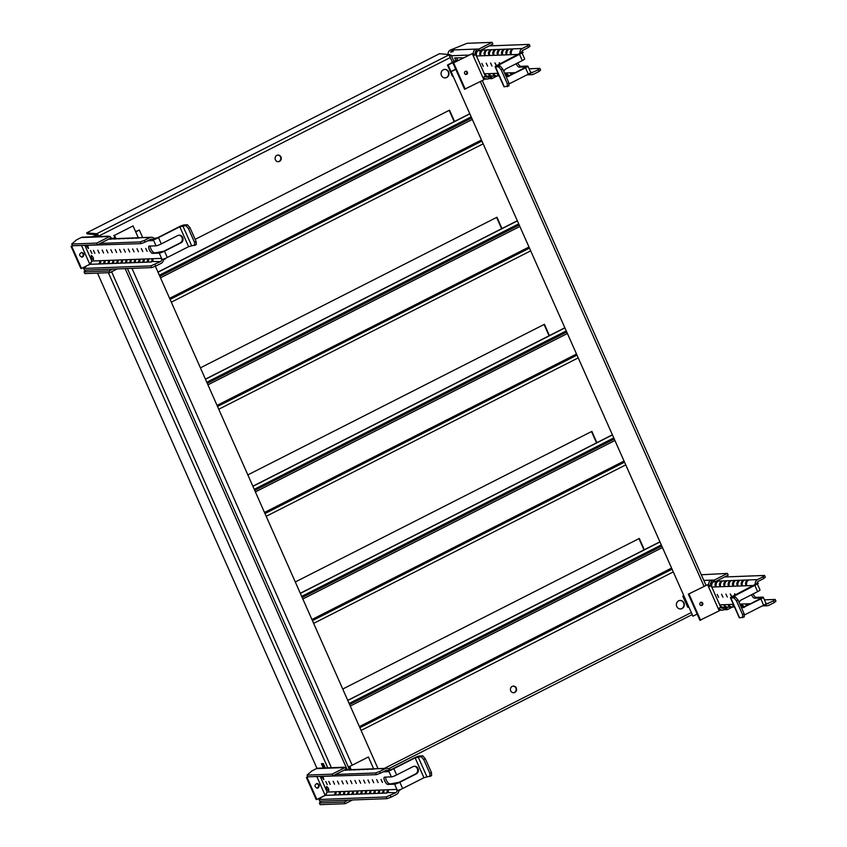<?xml version="1.0" encoding="UTF-8"?>
<svg xmlns="http://www.w3.org/2000/svg" width="847" height="847" viewBox="0 0 847 847"><rect width="100%" height="100%" fill="white"/><g stroke="black" fill="none" stroke-linecap="round" stroke-linejoin="round"><path stroke-width="1.27" d="M154.842 239.447L156.43 238.642L153.233 239.51L156.039 245.821L149.22 246.085A4.023 1.366 63.1 0 0 149.019 246.128A4.023 1.366 63.1 0 0 149.485 250.056A4.023 1.366 63.1 0 0 152.449 253.359L159.257 253.105A4.351 0.635 156.1 0 0 164.519 251.188L167.304 257.477A4.351 0.635 156.1 0 1 162.052 259.394L162.095 259.394M164.519 251.188L180.919 242.856A4.023 3.737 87.8 0 0 179.162 235.191A4.023 3.737 87.8 0 0 177.701 235.572L161.29 243.904A4.351 0.635 -23.9 0 1 156.039 245.821M152.449 253.359L163.82 251.21L180.231 242.877A4.023 3.737 87.8 0 0 178.812 235.222M159.257 253.105L162.052 259.394L163.799 259.68L162.073 259.743L161.459 258.377L152.259 258.727L151.962 259.711A2.467 2.287 -92.2 0 1 151.306 261.522L150.946 262.072M87.834 245.641L88.448 248.573L86.214 245.704M90.491 250.49L91.9 253.465L90.491 250.49M93.445 250.373L94.864 253.348L93.445 250.373M97.807 250.204L99.215 253.189L97.807 250.204M123.927 249.219L125.345 252.194L123.927 249.219M128.278 249.05L129.697 252.025L128.278 249.05M132.64 248.891L134.048 251.866L132.64 248.891M136.992 248.722L138.4 251.697L136.992 248.722M145.695 248.393L147.113 251.368L145.695 248.393M141.343 248.552L142.762 251.538L141.343 248.552M91.36 255.466C93.001 256.673 93.678 258.091 93.382 259.711C91.751 258.79 91.031 257.393 91.243 255.487L91.36 255.466M119.575 249.378L120.983 252.364L119.575 249.378M115.224 249.547L116.632 252.522L115.224 249.547M110.862 249.717L112.28 252.692L110.862 249.717M106.51 249.876L107.929 252.851L106.51 249.876M102.159 250.045L103.567 253.02L102.159 250.045M154.694 239.119L152.958 239.193L154.546 238.378L157.807 237.636L179.098 226.827A4.351 0.635 -23.9 0 1 184.35 224.91L187.441 224.794L185.853 225.598L179.797 226.795L158.505 237.615A4.351 0.635 156.1 0 1 156.399 238.568M135.605 231.655L139.321 230.013L142.677 237.584A4.351 4.055 87.8 0 0 142.444 237.594L149.75 237.668L144.297 240.442L145.059 242.147L150.512 239.383A2.467 2.287 -92.2 0 1 153.561 240.559L152.958 239.193M164.911 258.557L165.398 258.875L163.799 259.68M154.038 252.554A4.023 1.366 63.1 0 1 151.539 250.119A4.023 1.366 63.1 0 1 150.247 246.043M163.662 259.351L165.25 258.547M90.534 263.872L91.825 261.014L85.06 245.746M72.927 245.736L71.751 246.339L81.545 268.435L89.803 264.243L81.661 245.874M81.545 268.435L80.846 268.467L71.053 246.361L72.461 245.651M71.751 246.339L71.053 246.361M81.376 252.448C83.588 253.518 83.821 255.011 82.064 256.937L81.545 257.117M82.762 256.906L81.894 257.128C78.94 255.646 78.887 254.079 81.714 252.395C84.234 253.264 84.584 254.767 82.762 256.906M149.75 237.668A4.351 4.055 -92.2 0 1 154.313 238.505M144.297 240.442L140.253 241.914L100.221 243.428M145.059 242.147L141.015 243.629L140.253 241.914M141.015 243.629L73.604 245.715M135.965 238.261L141.396 237.636A4.351 4.055 -92.2 0 1 142.137 237.636M131.613 238.42L137.045 237.806A4.351 4.055 -92.2 0 1 137.786 237.806M127.262 238.589L132.693 237.965A4.351 4.055 -92.2 0 1 133.434 237.975M122.9 238.748L128.331 238.134A4.351 4.055 -92.2 0 1 129.072 238.134M118.548 238.918L123.98 238.303A4.351 4.055 -92.2 0 1 124.721 238.303M114.197 239.087L119.628 238.462A4.351 4.055 -92.2 0 1 120.369 238.462M109.845 239.246L115.277 238.632A4.351 4.055 -92.2 0 1 116.018 238.632M112.926 238.716A4.351 0.635 -23.9 0 0 115.457 237.584L114.472 235.36L133.064 225.916L138.305 237.753A4.351 4.055 87.8 0 0 138.093 237.763L136.462 238.176M137.256 237.785L133.953 237.912A4.351 4.055 87.8 0 0 133.731 237.933L132.111 238.335M132.905 237.954L129.591 238.081A4.351 4.055 87.8 0 0 129.379 238.092L127.749 238.505M128.553 238.123L125.24 238.251A4.351 4.055 87.8 0 0 125.028 238.261L123.397 238.663M124.191 238.282L120.888 238.409A4.351 4.055 87.8 0 0 120.676 238.42L119.046 238.833M119.84 238.452L116.537 238.579A4.351 4.055 87.8 0 0 116.314 238.589L114.694 239.002M115.488 238.61L112.175 238.738A4.351 4.055 87.8 0 0 111.963 238.759L110.332 239.161M108.49 239.235L110.915 238.79A4.351 4.055 -92.2 0 1 111.656 238.801M151.444 261.988L89.877 264.328L86.33 266.127L83.684 268.446L150.882 265.894L160.379 261.649L152.354 261.479A2.467 2.287 87.8 0 0 153 259.669L152.259 258.727L151.962 259.711L153 259.669M160.379 261.649A2.467 2.287 87.8 0 0 161.459 258.377M154.927 264.423L155.679 266.138L161.131 263.364A4.351 4.055 87.8 0 0 163.429 259.69M150.882 265.894L151.645 267.61L155.679 266.138M83.684 268.446L84.435 270.161L151.645 267.61M147.092 262.157L148.003 261.649A2.467 2.287 87.8 0 0 148.649 259.838L147.907 258.886L147.6 259.87A2.467 2.287 -92.2 0 1 146.955 261.691L146.595 262.242M142.73 262.316L143.651 261.808A2.467 2.287 87.8 0 0 144.297 259.997L143.556 259.055L143.249 260.04A2.467 2.287 -92.2 0 1 142.603 261.85L142.243 262.401M112.259 263.481L113.17 262.972A2.467 2.287 87.8 0 0 113.816 261.162L113.075 260.209L112.778 261.194A2.467 2.287 -92.2 0 1 112.122 263.004L111.762 263.565M107.897 263.639L108.818 263.131A2.467 2.287 87.8 0 0 109.464 261.321L108.723 260.378L108.416 261.363A2.467 2.287 -92.2 0 1 107.77 263.173L107.41 263.724M99.194 263.968L100.105 263.459A2.467 2.287 87.8 0 0 100.751 261.649L100.01 260.707L99.713 261.691A2.467 2.287 -92.2 0 1 99.067 263.502L98.697 264.052M103.546 263.809L104.456 263.301A2.467 2.287 87.8 0 0 105.113 261.49L104.361 260.537L104.065 261.522A2.467 2.287 -92.2 0 1 103.419 263.343L103.059 263.893M116.611 263.311L117.521 262.803A2.467 2.287 87.8 0 0 118.167 260.992L117.426 260.05L117.13 261.035A2.467 2.287 -92.2 0 1 116.473 262.845L116.113 263.396M120.962 263.142L121.873 262.634A2.467 2.287 87.8 0 0 122.529 260.823L121.777 259.881L121.481 260.865A2.467 2.287 -92.2 0 1 120.835 262.676L120.475 263.226M125.314 262.983L126.235 262.475A2.467 2.287 87.8 0 0 126.881 260.664L126.139 259.711L125.832 260.696A2.467 2.287 -92.2 0 1 125.187 262.517L124.827 263.068M129.676 262.814L130.586 262.305A2.467 2.287 87.8 0 0 131.232 260.495L130.491 259.553L130.184 260.537A2.467 2.287 -92.2 0 1 129.538 262.348L129.178 262.898M134.027 262.655L134.938 262.147A2.467 2.287 87.8 0 0 135.584 260.336L134.842 259.383L134.546 260.368A2.467 2.287 -92.2 0 1 133.89 262.178L133.53 262.739M138.379 262.485L139.289 261.977A2.467 2.287 87.8 0 0 139.946 260.167L139.194 259.224L138.897 260.209A2.467 2.287 -92.2 0 1 138.252 262.019L137.892 262.57M152.259 258.727L147.907 258.886L147.6 259.87L148.649 259.838M147.907 258.886L143.556 259.055L143.249 260.04L144.297 259.997M143.556 259.055L139.194 259.224L138.897 260.209L139.946 260.167M139.194 259.224L134.842 259.383L134.546 260.368L135.584 260.336M134.842 259.383L130.491 259.553L130.184 260.537L131.232 260.495M130.491 259.553L126.139 259.711L125.832 260.696L126.881 260.664M126.139 259.711L121.777 259.881L121.481 260.865L122.529 260.823M121.777 259.881L117.426 260.05L117.13 261.035L118.167 260.992M117.426 260.05L113.075 260.209L112.778 261.194L113.816 261.162M113.075 260.209L108.723 260.378L108.416 261.363L109.464 261.321M108.723 260.378L104.361 260.537L104.065 261.522L105.113 261.49M104.361 260.537L100.01 260.707L99.713 261.691L100.751 261.649M89.877 264.328L91.825 261.014L100.01 260.707M167.304 257.477L188.595 246.668L196.25 244.667L196.133 241.586L190.014 227.769L187.441 224.794M194.662 245.471L194.545 242.39L196.133 241.586M194.545 242.39L188.426 228.584L190.014 227.769M188.426 228.584L185.853 225.598M390.171 770.505L391.759 769.701L388.572 770.569L391.367 776.879L384.559 777.133A4.023 1.366 63.1 0 0 384.347 777.186A4.023 1.366 63.1 0 0 384.813 781.114A4.023 1.366 63.1 0 0 387.778 784.417L394.596 784.163A4.351 0.635 156.1 0 0 399.848 782.247L402.643 788.536A4.351 0.635 156.1 0 1 397.381 790.452L400.239 789.616M399.848 782.247L416.258 773.914A4.023 3.737 87.8 0 0 414.49 766.249A4.023 3.737 87.8 0 0 413.029 766.63L396.618 774.963A4.351 0.635 -23.9 0 1 391.367 776.879M387.778 784.417L399.149 782.268L415.559 773.936A4.023 3.737 87.8 0 0 414.141 766.281M398.99 790.41L397.402 790.802L396.788 789.436L387.587 789.785L387.291 790.77A2.467 2.287 -92.2 0 1 386.645 792.58L386.285 793.131M323.162 776.699L323.787 779.632L321.553 776.763M325.82 781.537L327.238 784.523L325.82 781.537M328.784 781.432L330.192 784.407L328.784 781.432M333.136 781.262L334.544 784.237L333.136 781.262M359.255 780.278L360.674 783.253L359.255 780.278M363.617 780.108L365.025 783.083L363.617 780.108M367.969 779.939L369.377 782.924L367.969 779.939M372.32 779.78L373.739 782.755L372.32 779.78M381.034 779.452L382.442 782.427L381.034 779.452M376.671 779.611L378.09 782.586L376.671 779.611M326.698 786.514C328.329 787.731 329.007 789.15 328.721 790.77C327.08 789.849 326.37 788.441 326.571 786.545L326.698 786.514M354.904 780.436L356.322 783.411L354.904 780.436M350.552 780.606L351.96 783.581L350.552 780.606M346.201 780.765L347.609 783.75L346.201 780.765M341.839 780.934L343.257 783.909L341.839 780.934M337.487 781.103L338.906 784.078L337.487 781.103M390.022 770.177L388.297 770.241L391.61 769.372M385.078 768.727A4.351 4.055 -92.2 0 1 386.666 768.314L377.984 768.642A4.351 4.055 87.8 0 0 377.773 768.653L385.078 768.727L379.625 771.49L380.388 773.205L385.84 770.442A2.467 2.287 -92.2 0 1 388.889 771.617L388.297 770.241M399.138 790.738L400.578 789.605M389.366 783.613A4.023 1.366 63.1 0 1 386.867 781.178A4.023 1.366 63.1 0 1 385.576 777.101M325.862 794.931L327.154 792.072L320.388 776.805M308.255 776.794L307.08 777.398L316.873 799.494L325.132 795.301L317 776.932M316.873 799.494L316.175 799.515L306.381 777.419L307.789 776.71M307.08 777.398L306.381 777.419M316.704 783.496C318.927 784.576 319.15 786.069 317.392 787.985L316.884 788.176M318.091 787.964L317.233 788.186C314.269 786.704 314.216 785.127 317.053 783.454C319.573 784.322 319.912 785.815 318.091 787.964M386.666 768.314A4.351 4.055 -92.2 0 1 389.652 769.552M379.625 771.49L375.581 772.962L335.56 774.486M380.388 773.205L376.343 774.677L375.581 772.962M376.343 774.677L308.943 776.773M371.304 769.309L376.724 768.695A4.351 4.055 -92.2 0 1 377.466 768.695M366.942 769.478L372.373 768.864A4.351 4.055 -92.2 0 1 373.114 768.864M362.59 769.648L368.022 769.023A4.351 4.055 -92.2 0 1 368.763 769.023M358.239 769.807L363.67 769.192A4.351 4.055 -92.2 0 1 364.411 769.192M353.887 769.976L359.319 769.351A4.351 4.055 -92.2 0 1 360.049 769.362M349.525 770.135L354.957 769.521A4.351 4.055 -92.2 0 1 355.698 769.521M345.174 770.304L350.605 769.69A4.351 4.055 -92.2 0 1 351.346 769.69M348.255 769.764A4.351 0.635 -23.9 0 0 350.785 768.642L349.8 766.408L368.392 756.974L373.633 768.811A4.351 4.055 87.8 0 0 373.421 768.822L371.791 769.224M372.585 768.843L369.281 768.97A4.351 4.055 87.8 0 0 369.07 768.981L367.439 769.394M368.233 769.012L364.93 769.14A4.351 4.055 87.8 0 0 364.708 769.15L363.088 769.563M363.882 769.171L360.568 769.298A4.351 4.055 87.8 0 0 360.356 769.32L358.726 769.722M359.53 769.341L356.216 769.468A4.351 4.055 87.8 0 0 356.005 769.478L354.374 769.891M355.168 769.51L351.865 769.637A4.351 4.055 87.8 0 0 351.653 769.648L350.023 770.05M350.817 769.669L347.514 769.796A4.351 4.055 87.8 0 0 347.291 769.807L345.671 770.219M343.818 770.294L346.254 769.849A4.351 4.055 -92.2 0 1 346.995 769.849M386.772 793.046L325.206 795.386L321.659 797.186L319.012 799.504L386.211 796.953L395.708 792.707L387.682 792.538A2.467 2.287 87.8 0 0 388.339 790.727L387.587 789.785L387.291 790.77L388.339 790.727M395.708 792.707A2.467 2.287 87.8 0 0 396.788 789.436M390.255 795.481L391.018 797.186L396.47 794.422A4.351 4.055 87.8 0 0 398.768 790.749M386.211 796.953L386.973 798.668L391.018 797.186M319.012 799.504L319.774 801.209L386.973 798.668M373.707 793.544L374.628 793.036A2.467 2.287 87.8 0 0 375.274 791.225L374.533 790.272L374.226 791.257A2.467 2.287 -92.2 0 1 373.58 793.078L373.22 793.628M369.356 793.703L370.266 793.194A2.467 2.287 87.8 0 0 370.922 791.384L370.171 790.442L369.874 791.426A2.467 2.287 -92.2 0 1 369.228 793.237L368.868 793.787M338.874 794.867L339.795 794.359A2.467 2.287 87.8 0 0 340.441 792.538L339.7 791.596L339.393 792.58A2.467 2.287 -92.2 0 1 338.747 794.391L338.387 794.952M334.523 795.026L335.444 794.518A2.467 2.287 87.8 0 0 336.09 792.707L335.338 791.765L335.041 792.75A2.467 2.287 -92.2 0 1 334.396 794.56L334.036 795.111M382.421 793.216L383.331 792.707A2.467 2.287 87.8 0 0 383.977 790.886L383.236 789.944L382.939 790.929A2.467 2.287 -92.2 0 1 382.283 792.739L381.923 793.3M343.236 794.698L344.147 794.19A2.467 2.287 87.8 0 0 344.793 792.379L344.051 791.437L343.755 792.421A2.467 2.287 -92.2 0 1 343.099 794.232L342.739 794.782M347.588 794.528L348.498 794.02A2.467 2.287 87.8 0 0 349.155 792.21L348.403 791.267L348.106 792.252A2.467 2.287 -92.2 0 1 347.461 794.063L347.09 794.613M351.939 794.37L352.85 793.861A2.467 2.287 87.8 0 0 353.506 792.051L352.754 791.098L352.458 792.083A2.467 2.287 -92.2 0 1 351.812 793.904L351.452 794.454M356.291 794.2L357.212 793.692A2.467 2.287 87.8 0 0 357.858 791.881L357.116 790.939L356.809 791.924A2.467 2.287 -92.2 0 1 356.163 793.734L355.804 794.285M360.653 794.041L361.563 793.533A2.467 2.287 87.8 0 0 362.209 791.712L361.468 790.77L361.171 791.754A2.467 2.287 -92.2 0 1 360.515 793.565L360.155 794.126M365.004 793.872L365.915 793.364A2.467 2.287 87.8 0 0 366.56 791.553L365.819 790.611L365.523 791.596A2.467 2.287 -92.2 0 1 364.866 793.406L364.506 793.957M378.069 793.374L378.98 792.866A2.467 2.287 87.8 0 0 379.625 791.056L378.884 790.113L378.577 791.098A2.467 2.287 -92.2 0 1 377.931 792.908L377.571 793.459M387.587 789.785L383.236 789.944L382.939 790.929L383.977 790.897M383.236 789.944L378.884 790.113L378.577 791.098L379.625 791.056M378.884 790.113L374.533 790.272L374.226 791.257L375.274 791.225M374.533 790.272L370.171 790.442L369.874 791.426L370.922 791.384M370.171 790.442L365.819 790.611L365.523 791.596L366.56 791.553M365.819 790.611L361.468 790.77L361.171 791.754L362.209 791.723M361.468 790.77L357.116 790.939L356.809 791.924L357.858 791.881M357.116 790.939L352.754 791.098L352.458 792.083L353.506 792.051M352.754 791.098L348.403 791.267L348.106 792.252L349.155 792.21M348.403 791.267L344.051 791.437L343.755 792.421L344.793 792.379M344.051 791.437L339.7 791.596L339.393 792.58L340.441 792.548M339.7 791.596L335.338 791.765L335.041 792.75L336.09 792.707M325.206 795.386L327.154 792.072L335.338 791.765M402.643 788.536L423.934 777.726L431.578 775.714L431.472 772.644L425.342 758.827L422.769 755.842L419.689 755.969A4.351 0.635 -23.9 0 0 414.427 757.885L391.6 769.372M429.99 776.53L429.874 773.449L423.754 759.632L421.181 756.657L415.125 757.853L393.834 768.663A4.351 0.635 156.1 0 1 391.727 769.627M421.181 756.657L422.769 755.842M429.874 773.449L431.472 772.644M423.754 759.632L425.342 758.827M757.398 584.028L760.013 589.946A4.351 0.635 -23.9 0 1 757.631 591.64L754.846 585.351L732.21 597.124L735.482 597.061L738.055 600.036L744.174 613.853L744.28 616.934L739.611 617.855A4.351 0.635 156.1 0 1 739.283 617.759L730.474 597.887A4.351 0.635 -23.9 0 1 732.856 596.193L755.302 584.345L756.9 584.282L755.026 584.028L755.312 584.674M757.631 591.64L741.231 599.972A4.023 3.737 87.8 0 0 739.209 602.641M753.078 593.959A4.023 1.366 -116.9 0 0 756.106 597.389L762.914 597.135A4.351 0.635 156.1 0 1 763.242 597.22A4.351 0.635 156.1 0 1 760.86 598.924L743.751 607.278L761.506 597.993L754.508 598.194A4.023 1.366 -116.9 0 1 751.49 594.763M767.308 603.382L765.868 604.514L767.308 603.382L765.995 603.435M755.026 584.028L758.34 583.149L756.9 584.282M718.605 597.379L717.197 594.403L718.605 597.379M722.967 597.22L721.549 594.234L722.967 597.22M735.725 594.732L734.614 593.747L734.741 595.229M731.872 596.712L730.262 593.906L731.596 596.881M727.319 597.05L725.9 594.075L727.319 597.05M765.868 604.514L764.862 604.557M758.34 583.149L756.752 583.954M767.414 603.615L773.607 600.809L774.37 602.524L768.917 605.298A4.351 4.055 -92.2 0 1 764.597 604.705M768.155 603.583A2.467 2.287 -92.2 0 1 767.244 603.816M774.37 602.524L775.947 601.148L775.185 599.432L764.396 599.845M773.607 600.809L775.185 599.432M746.683 605.796A4.351 4.055 -92.2 0 1 746.08 605.319L745.614 603.89L747.128 605.277A4.351 4.055 87.8 0 0 747.34 605.467M745.551 603.9L750.823 603.689M745.074 606.516L744.767 606.558A4.351 4.055 -92.2 0 1 741.728 605.478L741.263 604.059L742.766 605.436A4.351 4.055 87.8 0 0 745.244 606.526M741.199 604.07L745.614 603.89M734.36 606.653A4.351 4.055 -92.2 0 1 733.015 605.806L732.549 604.387L734.063 605.774M732.496 604.398L733.343 604.356M732.009 607.013L731.713 607.055A4.351 4.055 -92.2 0 1 728.664 605.976L728.198 604.546L729.712 605.933A4.351 4.055 87.8 0 0 732.75 607.013M728.134 604.567L732.549 604.387M727.658 607.172L727.351 607.214A4.351 4.055 -92.2 0 1 724.312 606.145L723.846 604.716L725.35 606.103A4.351 4.055 87.8 0 0 728.399 607.183M723.783 604.726L728.198 604.546M719.484 604.885L720.998 606.272A4.351 4.055 87.8 0 0 724.047 607.341M723.306 607.341L722.999 607.384A4.351 4.055 -92.2 0 1 720.543 606.77M724.534 576.966L764.566 575.452L765.317 577.167L763.74 578.543L762.988 576.828L757.536 579.602L748.6 579.941L747.7 580.809A4.351 4.055 87.8 0 0 746.556 584.017L746.429 585.743L745.508 584.059A4.351 4.055 -92.2 0 1 746.662 580.851L748.07 579.962L716.276 581.158M746.482 585.732L742.067 585.912L741.157 584.218A4.351 4.055 -92.2 0 1 742.3 581.01L743.867 580.46M763.74 578.543L758.287 581.307A2.467 2.287 87.8 0 0 757.006 583.202M757.536 579.602A4.351 4.055 87.8 0 0 755.238 583.911M764.566 575.452L762.988 576.828M717.748 581.444L716.181 582.005A4.351 4.055 -92.2 0 0 715.037 585.213L715.948 586.897L711.808 587.056M722.099 581.286L720.532 581.836A4.351 4.055 -92.2 0 0 719.389 585.044L720.299 586.738L715.948 586.897L716.075 585.171L715.037 585.213M726.451 581.116L724.894 581.677A4.351 4.055 -92.2 0 0 723.74 584.885L724.661 586.569L720.299 586.738L720.437 585.002L719.389 585.044M730.802 580.957L729.246 581.508A4.351 4.055 -92.2 0 0 728.092 584.716L729.013 586.399L724.661 586.569L724.788 584.843L723.74 584.885M735.164 580.788L733.597 581.349A4.351 4.055 -92.2 0 0 732.454 584.546L733.364 586.24L729.013 586.399L729.14 584.674L728.092 584.716M739.516 580.619L737.949 581.18A4.351 4.055 -92.2 0 0 736.805 584.388L737.716 586.071L733.364 586.24L733.491 584.515L732.454 584.546M744.238 580.1L743.348 580.978A4.351 4.055 87.8 0 0 742.205 584.176L742.067 585.912L737.716 586.071L737.843 584.345L736.805 584.388M739.886 580.269L738.997 581.137A4.351 4.055 87.8 0 0 737.843 584.345M735.535 580.428L734.645 581.307A4.351 4.055 87.8 0 0 733.491 584.515M731.183 580.597L730.283 581.466A4.351 4.055 87.8 0 0 729.14 584.674M726.821 580.767L725.932 581.635A4.351 4.055 87.8 0 0 724.788 584.843M722.47 580.926L721.58 581.804A4.351 4.055 87.8 0 0 720.437 585.002M718.118 581.095L717.229 581.963A4.351 4.055 87.8 0 0 716.075 585.171M713.767 581.254L712.867 582.133A4.351 4.055 87.8 0 0 711.724 585.341L711.596 587.066M708.494 586.653L710.675 585.139A4.351 4.055 -92.2 0 1 711.829 582.175L712.179 581.847M754.846 585.351A4.351 0.635 -23.9 0 0 756.657 584.292M735.482 597.061L733.894 597.866L736.467 600.851L742.586 614.657L742.692 617.738M730.474 597.887A4.351 0.635 -23.9 0 0 730.802 597.982L733.894 597.866M742.639 607.638A4.023 3.737 87.8 0 0 743.751 607.278M741.241 607.246A4.023 3.737 87.8 0 0 744.449 607.257M744.217 615.091L763.645 605.224A4.351 0.635 -23.9 0 0 766.027 603.519L763.242 597.22M738.055 600.036L736.467 600.851M744.174 613.853L742.586 614.657M522.059 52.98L524.685 58.888A4.351 0.635 -23.9 0 1 522.303 60.592L519.507 54.293L496.871 66.066L500.143 66.002L502.716 68.988L508.846 82.794L508.952 85.875L504.272 86.796A4.351 0.635 156.1 0 1 503.944 86.712L495.146 66.839A4.351 0.635 -23.9 0 1 497.517 65.134L520.016 53.287M522.303 60.592L505.892 68.925A4.023 3.737 87.8 0 0 503.87 71.582M517.75 62.9A4.023 1.366 -116.9 0 0 520.767 66.331L527.575 66.077A4.351 0.635 156.1 0 1 527.903 66.161A4.351 0.635 156.1 0 1 525.532 67.866L508.422 76.23L526.178 66.934L519.179 67.135A4.023 1.366 -116.9 0 1 516.151 63.705M531.98 72.323L530.529 73.456L531.98 72.323L530.656 72.376M523.012 52.091L521.424 52.906L519.687 52.969L521.276 52.165L523.16 52.419L520.069 53.53M483.277 66.32L481.858 63.345L483.277 66.32M487.628 66.161L486.22 63.186L487.628 66.161M500.397 63.673L499.275 62.689L499.412 64.171M496.543 65.664L494.923 62.847L496.268 65.822M491.991 65.992L490.572 63.017L491.991 65.992M519.687 52.969L519.973 53.615M530.529 73.456L529.534 73.498M532.075 72.556L538.279 69.761L539.041 71.466L533.589 74.24A4.351 4.055 -92.2 0 1 529.269 73.647M532.827 72.524A2.467 2.287 -92.2 0 1 531.916 72.757M539.041 71.466L540.619 70.089L539.857 68.374L529.068 68.787M538.279 69.761L539.857 68.374M511.355 74.737A4.351 4.055 -92.2 0 1 510.752 74.261L510.286 72.831L511.789 74.218A4.351 4.055 87.8 0 0 512.001 74.409M510.222 72.853L515.495 72.641M509.746 75.457L509.439 75.499A4.351 4.055 -92.2 0 1 506.39 74.42L505.924 73.001L507.438 74.388A4.351 4.055 87.8 0 0 509.915 75.468M505.871 73.011L510.286 72.831M499.031 75.605A4.351 4.055 -92.2 0 1 497.687 74.758L497.221 73.329L498.724 74.716M497.157 73.34L498.004 73.297M496.681 75.955L496.374 75.997A4.351 4.055 -92.2 0 1 493.335 74.917L492.869 73.498L494.373 74.885A4.351 4.055 87.8 0 0 497.422 75.955M492.806 73.509L497.221 73.329M492.329 76.124L492.022 76.166A4.351 4.055 -92.2 0 1 488.973 75.087L488.507 73.657L490.021 75.044A4.351 4.055 87.8 0 0 493.07 76.124M488.454 73.678L492.869 73.498M484.156 73.827L485.67 75.214A4.351 4.055 87.8 0 0 488.708 76.283M487.978 76.283L487.671 76.325A4.351 4.055 -92.2 0 1 485.215 75.711M489.206 45.907L529.227 44.393L529.989 46.109L528.412 47.485L527.649 45.77L522.197 48.544L513.271 48.84L512.371 49.751A4.351 4.055 87.8 0 0 511.228 52.959L511.09 54.684L510.18 53.001A4.351 4.055 -92.2 0 1 511.323 49.793L512.742 48.904L480.937 50.111M511.154 54.674L506.739 54.854L505.828 53.16A4.351 4.055 -92.2 0 1 506.972 49.962L508.539 49.401M528.412 47.485L522.959 50.259A2.467 2.287 87.8 0 0 521.678 52.143M522.197 48.544A4.351 4.055 87.8 0 0 519.91 52.853M529.227 44.393L527.649 45.77M482.409 50.397L480.852 50.947A4.351 4.055 -92.2 0 0 479.698 54.155L480.62 55.838L476.48 55.997M486.771 50.227L485.204 50.788A4.351 4.055 -92.2 0 0 484.061 53.986L484.971 55.68L480.62 55.838L480.747 54.113L479.698 54.155M491.122 50.058L489.555 50.619A4.351 4.055 -92.2 0 0 488.412 53.827L489.322 55.51L484.971 55.68L485.098 53.954L484.061 53.986M495.474 49.899L493.907 50.449A4.351 4.055 -92.2 0 0 492.763 53.657L493.674 55.351L489.322 55.51L489.45 53.785L488.412 53.827M499.825 49.729L498.269 50.291A4.351 4.055 -92.2 0 0 497.115 53.499L498.036 55.182L493.674 55.351L493.812 53.615L492.763 53.657M504.187 49.571L502.62 50.121A4.351 4.055 -92.2 0 0 501.466 53.329L502.387 55.013L498.036 55.182L498.163 53.456L497.115 53.499M508.909 49.041L508.02 49.92A4.351 4.055 87.8 0 0 506.866 53.128L506.739 54.854L502.387 55.013L502.515 53.287L501.466 53.329M504.558 49.211L503.669 50.079A4.351 4.055 87.8 0 0 502.515 53.287M500.206 49.38L499.307 50.248A4.351 4.055 87.8 0 0 498.163 53.456M495.844 49.539L494.955 50.418A4.351 4.055 87.8 0 0 493.812 53.615M491.493 49.708L490.604 50.576A4.351 4.055 87.8 0 0 489.45 53.785M487.141 49.878L486.252 50.746A4.351 4.055 87.8 0 0 485.098 53.954M482.79 50.037L481.89 50.905A4.351 4.055 87.8 0 0 480.747 54.113M478.428 50.206L477.539 51.074A4.351 4.055 87.8 0 0 476.395 54.282L476.258 56.008M473.166 55.595L475.336 54.081A4.351 4.055 -92.2 0 1 476.49 51.116L476.85 50.788M519.507 54.293A4.351 0.635 -23.9 0 0 521.318 53.234M500.143 66.002L498.555 66.807L501.128 69.793L507.258 83.609L507.364 86.68M495.146 66.839A4.351 0.635 -23.9 0 0 495.474 66.924L498.555 66.807M507.311 76.579A4.023 3.737 87.8 0 0 508.422 76.23M505.913 76.188A4.023 3.737 87.8 0 0 509.121 76.198M508.888 84.033L528.316 74.165A4.351 0.635 -23.9 0 0 530.698 72.461L527.903 66.161M502.716 68.988L501.128 69.793M508.846 82.794L507.258 83.609M710.993 585.235L720.596 606.897A4.351 0.635 156.1 0 1 718.224 608.601L719.209 610.835L699.918 620.3L688.346 594.171L707.626 584.705L708.621 586.939A4.351 0.635 -23.9 0 0 710.993 585.235A4.351 0.635 -23.9 0 0 710.675 585.139A2.467 2.287 -92.2 0 1 711.745 581.868L710.993 580.153L713.015 580.079L713.608 581.868L714.984 581.815L728.176 575.124L727.414 573.408L701.295 574.764M714.984 581.815L714.222 580.1L727.414 573.408M712.856 580.153L714.222 580.1M711.745 581.868L713.576 581.794M688.431 607.214L687.722 607.257L682.788 596.119L683.381 595.822M701.634 605.213L700.458 605.256M702.004 605.404A1.662 1.546 87.8 0 0 701.284 602.249A1.662 1.546 87.8 0 0 699.802 603.964A1.662 1.546 87.8 0 0 702.004 605.404M701.051 605.531A1.662 1.546 87.8 0 0 700.935 602.302M707.626 584.705L688.346 594.171M700.617 620.269L689.045 594.149M725.191 607.998L725.943 609.702L727.319 609.649L726.567 607.945L723.327 607.987A2.467 2.287 -92.2 0 1 720.479 607.183M732.496 607.024L727.319 609.649M728.028 607.193L726.567 607.945M725.911 609.628L724.09 609.702A4.351 4.055 -92.2 0 1 718.997 608.199M708.198 585.976L709.077 585.944A4.351 4.055 -92.2 0 1 710.993 580.153L703.804 580.428M724.09 609.702L723.327 607.987L721.528 608.061M682.788 596.119L683.497 596.087L688.42 607.225M456.586 57.85L457.401 59.682L455.813 60.497L454.68 57.924L463.478 57.808M475.665 54.176L485.267 75.849A4.351 0.635 156.1 0 1 482.885 77.553L483.881 79.777L464.59 89.242L453.007 63.123L472.298 53.647L473.282 55.881A4.351 0.635 -23.9 0 0 475.665 54.176A4.351 0.635 -23.9 0 0 475.336 54.081A2.467 2.287 -92.2 0 1 476.416 50.809L475.654 49.094L477.676 49.02L478.28 50.809L479.656 50.756L492.848 44.065L492.086 42.35L467.078 43.303L450.35 50.058A4.351 4.055 87.8 0 0 448.074 54.441M479.656 50.756L478.894 49.052L492.086 42.35M477.517 49.094L478.894 49.052M476.416 50.809L478.248 50.735M447.449 65.06L448.148 65.039L453.081 76.177L452.383 76.198L447.449 65.06L455.813 60.497M466.295 74.155L465.13 74.197M466.676 74.345A1.662 1.546 87.8 0 0 465.945 71.19A1.662 1.546 87.8 0 0 464.474 72.906A1.662 1.546 87.8 0 0 466.676 74.345M465.723 74.472A1.662 1.546 87.8 0 0 465.606 71.243M472.298 53.647L453.007 63.123M465.289 89.221L453.706 63.091M489.852 76.939L490.614 78.655L491.991 78.602L491.228 76.886L487.999 76.929A2.467 2.287 -92.2 0 1 485.14 76.124M497.157 75.976L491.991 78.602M492.7 76.135L491.228 76.886M490.582 78.58L488.751 78.644A4.351 4.055 -92.2 0 1 483.658 77.141M472.859 54.928L473.748 54.886A4.351 4.055 -92.2 0 1 475.654 49.094L454.013 49.92L451.716 52.048L450.615 52.08M450.678 52.091L452.266 49.984L454.034 49.899M450.35 50.058L452.266 49.984L453.018 51.699M488.751 78.644L487.999 76.929L486.189 77.003M448.148 65.039L455.146 61.492A4.351 0.635 -23.9 0 0 457.518 59.788A4.351 0.635 -23.9 0 0 457.369 59.703M112.725 269.081L109.094 270.934L109.845 272.649L84.838 273.592L84.086 271.876L86.129 270.098M109.094 270.934L84.086 271.876M117.193 268.912L109.845 272.649M114.472 235.36L133.064 225.916M115.912 238.621L113.773 235.381M110.099 236.747A4.351 4.055 -92.2 0 1 111.783 238.695L114.758 237.605M96.749 243.1L97.511 244.804L72.503 245.757L71.741 244.042L96.749 243.1L109.941 236.398L106.383 236.609A4.351 4.055 -92.2 0 1 109.401 236.419M109.941 236.398L110.703 238.113L97.511 244.804M107.971 236.197L82.657 237.16A4.351 4.055 87.8 0 0 81.079 237.562L76.474 239.902L71.741 244.042M348.064 800.14L344.422 801.993L345.184 803.697L320.177 804.65L319.414 802.935L321.458 801.146M344.422 801.993L319.414 802.935M352.532 799.97L345.184 803.697M349.8 766.408L368.392 756.974M351.251 769.679L349.102 766.44M345.428 767.806A4.351 4.055 -92.2 0 1 347.122 769.743L350.086 768.663M332.088 774.147L332.839 775.863L307.832 776.815L307.08 775.1L332.088 774.147L345.269 767.456L341.722 767.668A4.351 4.055 -92.2 0 1 344.729 767.477M345.269 767.456L346.031 769.171L332.839 775.863M343.3 767.255L317.996 768.208A4.351 4.055 87.8 0 0 316.407 768.621L311.812 770.961L307.08 775.1M200.4 367.842L496.967 217.245L501.975 228.542M496.628 217.414L501.625 228.711M195.149 239.352L449.524 110.174L454.532 121.47M449.175 110.354L454.183 121.65M277.837 155.065A3.314 3.081 -92.2 0 1 278.091 161.671M275.391 159.776A3.314 3.081 -92.2 0 1 278.049 155.054A3.314 3.081 -92.2 0 1 281.257 158.241A3.314 3.081 -92.2 0 1 275.391 159.776M342.739 689.045L639.305 538.448L644.313 549.745M638.966 538.618L643.964 549.915M295.296 581.974L591.862 431.377L596.87 442.674M591.513 431.557L596.521 442.854M679.972 600.459A4.256 3.96 -92.2 0 1 680.3 608.961M676.774 606.516A4.256 3.96 -92.2 0 1 680.183 600.438A4.256 3.96 -92.2 0 1 684.302 604.546A4.256 3.96 -92.2 0 1 676.774 606.516M444.643 69.401A4.256 3.96 -92.2 0 1 444.971 77.903M441.435 75.457A4.256 3.96 -92.2 0 1 444.855 69.38A4.256 3.96 -92.2 0 1 448.974 73.488A4.256 3.96 -92.2 0 1 441.435 75.457M513.176 686.123A3.314 3.081 -92.2 0 1 513.42 692.73M510.73 690.834A3.314 3.081 -92.2 0 1 513.377 686.102A3.314 3.081 -92.2 0 1 516.585 689.299A3.314 3.081 -92.2 0 1 510.73 690.834M247.843 474.902L544.42 324.306L549.428 335.603M544.07 324.486L549.078 335.783M450.382 55.129L451.186 55.203L449.746 56.241L450.318 57.543A2.647 0.9 -116.9 0 0 449.588 56.241A2.647 0.9 -116.9 0 0 449.344 55.923L450.551 55.309A2.647 0.9 -116.9 0 0 449.535 54.568L439.508 53.7L86.68 232.861L87.114 233.888L97.469 234.926M452.51 62.498L450.318 57.543L98.697 236.091L98.125 234.788L94.102 236.726M92.09 236.8L98.125 234.788M323.3 768.007L321.394 763.708L323.342 763.539L325.29 767.933M324.433 767.964L322.495 763.613M97.5 273.115L316.979 768.388M86.68 232.861L96.717 233.73A2.647 0.9 63.1 0 1 97.966 234.788M451.028 71.487L692.962 616.224L451.028 71.487L455.675 69.126M451.557 71.466L455.76 69.327M697.166 614.086L692.962 616.224M155.382 266.244L378.016 768.642M347.217 769.743L125.155 268.615M135.689 231.856L139.321 230.013M218.748 409.249L530.55 250.924M517.199 220.802L205.408 379.138M517.263 220.94L205.461 379.265M266.191 516.31L577.993 357.985M564.642 327.874L252.851 486.199M564.705 328.011L252.914 486.337M313.644 623.381L625.435 465.056M612.095 434.945L300.293 593.271M612.148 435.072L300.357 593.398M171.306 302.178L483.097 143.852M469.757 113.742L157.955 272.067M469.81 113.869L158.018 272.205M361.087 730.453L672.878 572.127M659.538 542.006L347.746 700.342M659.601 542.144L347.799 700.469M180.919 242.856L180.231 242.877M147.749 240.781L153.561 240.559M188.595 246.668L179.797 226.795M158.505 237.615L161.29 243.904M191.57 245.588L182.761 225.715M416.258 773.914L415.559 773.936M394.596 784.163L397.381 790.452M383.088 771.839L388.889 771.617M423.934 777.726L415.125 757.853M393.834 768.663L396.618 774.963M426.899 776.646L418.1 756.773M753.989 585.457L746.429 585.743M719.706 604.874L723.846 604.716M739.855 604.112L741.263 604.059M756.106 597.389L754.508 598.194M746.567 604.716L746.08 605.319M742.216 604.874L741.728 605.478M733.513 605.203L733.015 605.806M729.151 605.372L728.664 605.976M724.799 605.541L724.312 606.145M747.223 581.444L746.662 580.851M746.556 584.017L745.508 584.059M742.872 581.614L742.3 581.01M742.205 584.186L741.157 584.218M738.52 581.773L737.949 581.18M734.158 581.942L733.597 581.349M729.807 582.111L729.246 581.508M725.456 582.27L724.894 581.677M721.104 582.44L720.532 581.836M716.742 582.598L716.181 582.005M712.391 582.768L711.829 582.175M711.724 585.341L711.057 585.362M733.555 596.161L733.978 597.114M763.645 605.224L760.86 598.924M730.802 597.982L739.611 617.855M518.66 54.399L511.09 54.684M484.368 73.816L488.507 73.657M504.526 73.054L505.924 73.001M520.767 66.331L519.179 67.135M511.239 73.657L510.752 74.261M506.887 73.816L506.39 74.42M498.174 74.155L497.687 74.758M493.822 74.314L493.335 74.917M489.471 74.483L488.973 75.087M511.895 50.386L511.323 49.793M511.228 52.959L510.18 53.001M507.544 50.555L506.972 49.962M506.866 53.128L505.828 53.16M503.182 50.725L502.62 50.121M498.83 50.884L498.269 50.291M494.479 51.053L493.907 50.449M490.127 51.212L489.555 50.619M485.765 51.381L485.204 50.788M481.414 51.551L480.852 50.947M477.062 51.709L476.49 51.116M476.395 54.282L475.728 54.303M498.216 65.103L498.639 66.055M528.316 74.165L525.532 67.866M495.474 66.924L504.272 86.796M708.621 586.939L718.224 608.601M473.282 55.881L482.885 77.553M451.43 55.733L468.846 55.076M453.261 50.555L452.933 49.804M81.079 237.562L106.383 236.609M316.407 768.621L341.722 767.668M388.593 768.758L691.798 614.795L388.614 768.769M108.363 272.702L327.778 767.837M331.378 767.7L111.603 271.76M96.039 236.652L95.753 235.985M449.535 54.568L96.717 233.73M384.379 768.398L690.887 612.752M480.355 81.566L703.995 586.23M127.41 268.531L349.229 769.076M352.045 764.947L131.984 268.351M518.586 223.936L206.795 382.262M518.809 224.434L207.017 382.759M519.073 225.037L207.282 383.363M519.73 226.52L207.939 384.845M528.846 247.08L217.044 405.406M529.322 248.16L217.531 406.486L529.333 248.182M566.04 331.008L254.238 489.333M566.251 331.505L254.46 489.831M566.516 332.098L254.725 490.434M567.183 333.591L255.381 491.916M576.288 354.141L264.497 512.467M576.765 355.232L264.973 513.557M613.482 438.079L301.68 596.404M613.704 438.566L301.903 596.891M613.969 439.17L302.167 597.495M614.626 440.652L302.834 598.977M623.731 461.213L311.94 619.538M624.218 462.293L312.416 620.629L624.218 462.314M471.144 116.875L159.352 275.201M471.366 117.362L159.564 275.688M471.631 117.966L159.829 276.291M472.287 119.448L160.496 277.784M481.392 140.009L169.601 298.335M481.879 141.089L170.078 299.425L481.879 141.11M660.925 545.14L349.133 703.465M661.147 545.637L349.345 703.963M661.412 546.241L349.62 704.566M662.068 547.723L350.277 706.049M671.184 568.284L359.382 726.61M671.66 569.364L359.869 727.689M142.656 237.584L151.327 237.255M138.305 237.753L141.608 237.626M109.242 238.854L111.137 238.78M373.633 768.811L376.947 768.684M344.57 769.912L346.465 769.838M762.321 605.901L767.34 605.711M741.252 606.696L744.555 606.568M732.539 607.024L734.487 606.95M728.187 607.193L731.49 607.066M723.836 607.363L727.139 607.235M720.702 607.479L722.787 607.394M526.982 74.843L532.001 74.652M505.913 75.637L509.227 75.521M497.21 75.976L499.158 75.902M492.859 76.135L496.162 76.008M488.497 76.304L491.811 76.177M485.373 76.421L487.459 76.346M722.502 610.115L718.944 610.253M487.173 79.057L483.616 79.195M457.518 59.788L457.899 60.635M454.077 61.704L451.186 55.203M705.943 585.235L482.303 80.571M576.775 355.242L264.984 513.568M671.671 569.385L359.869 727.711"/></g></svg>
